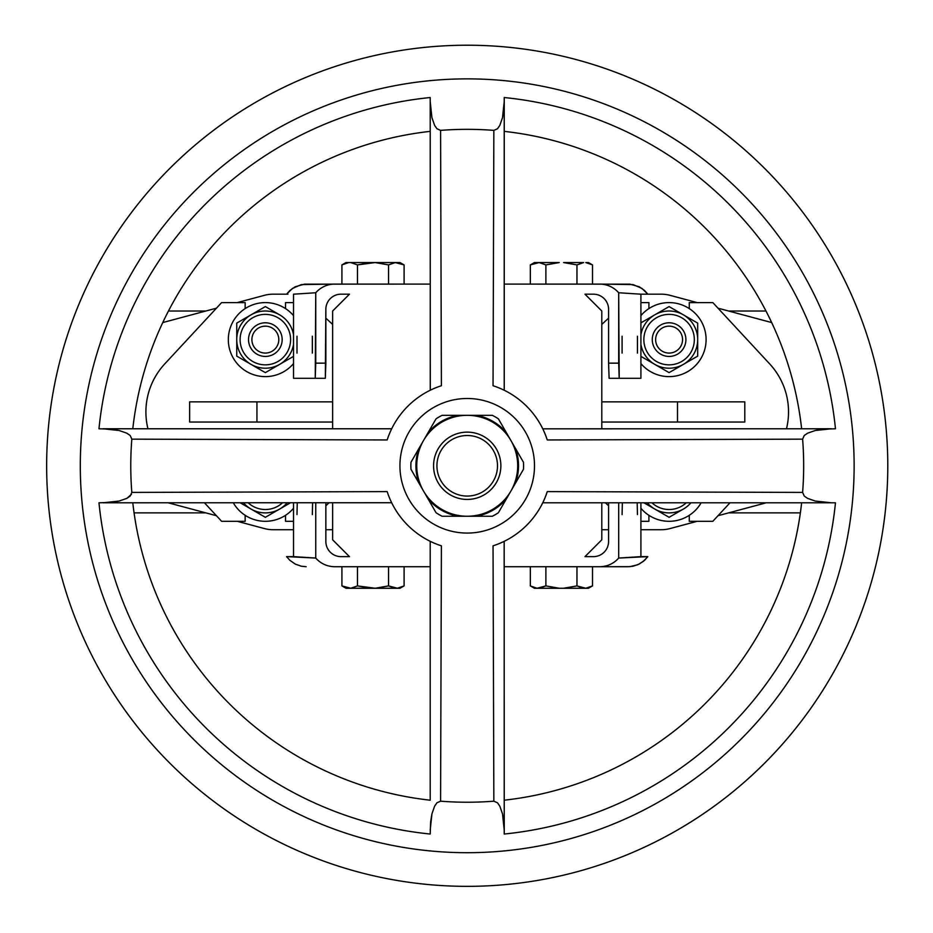 <?xml version="1.0" encoding="UTF-8"?>
<svg xmlns="http://www.w3.org/2000/svg" width="933" height="933" viewBox="0 0 933 933"><rect width="100%" height="100%" fill="white"/><g stroke="black" fill="none" stroke-linecap="round" stroke-linejoin="round"><path stroke-width="1.4" d="M771.673 322.561L718.002 308.182L771.673 322.561M697.184 302.607L670.069 295.341A33.646 33.646 0 0 0 661.357 294.187L640.913 294.187L640.913 378.308L609.109 378.308L608.584 363.159L618.684 363.159L618.684 292.752L640.913 294.187L640.913 378.308L609.109 378.308L608.584 363.159L618.684 363.159L619.197 378.308L618.684 292.752A25.249 25.238 -0 0 0 599.639 284.099L504.228 284.099L629.903 284.157L639.222 286.758L644.563 290.501L647.84 294.187L642.009 288.449L633.11 284.588L599.639 284.099A25.249 25.238 -0 0 1 618.684 292.752L640.913 294.187L661.357 294.187A33.646 33.646 0 0 1 670.069 295.341L697.184 302.607M593.435 294.187L584.979 294.187L593.435 294.187A15.15 15.138 -0 0 1 608.584 309.336L608.584 363.159L608.584 309.336A15.15 15.138 -0 0 0 593.435 294.187L584.979 294.187L593.435 294.187M287.935 294.187L273.077 294.187A33.646 33.646 0 0 0 264.366 295.341L237.25 302.607L264.366 295.341A33.646 33.646 0 0 1 273.077 294.187L287.935 294.187M216.433 308.182L162.774 322.561L216.433 308.182M168.197 502.794L216.433 515.716L168.197 502.794M237.25 521.302L264.366 528.556A33.646 33.646 0 0 0 273.077 529.711L293.522 529.711L273.077 529.711A33.646 33.646 0 0 1 264.366 528.556L237.25 521.302M325.85 529.711L332.638 529.711L325.85 529.711M601.797 529.711L608.584 529.711L601.797 529.711M640.913 529.711L661.357 529.711A33.646 33.646 0 0 0 670.069 528.556L697.184 521.302L670.069 528.556A33.646 33.646 0 0 1 661.357 529.711L640.913 529.711M718.002 515.716L766.25 502.794L718.002 515.716M168.476 311.016L205.866 311.016L168.476 311.016M728.58 311.016L765.958 311.016L728.58 311.016M134.072 512.882L205.866 512.882L134.072 512.882M728.58 512.882L800.362 512.882L728.58 512.882M618.684 558.062L618.684 502.794L773.749 502.794L618.684 502.794L618.684 558.062L640.913 556.628L640.913 502.794L640.913 556.628L647.84 556.628L644.563 560.313L639.222 564.057L633.11 566.226L628.282 566.716L504.228 566.716L599.639 566.716A25.249 25.238 180 0 0 618.684 558.062L647.84 556.628L643.315 561.386L637.74 564.757L629.903 566.658L599.639 566.716A25.249 25.238 180 0 0 618.684 558.062M637.449 514.573L637.181 502.794L637.449 514.573M622.089 514.573L622.358 502.794L622.089 514.573M669.089 368.208A28.596 28.596 0 0 1 640.913 344.499A28.596 28.596 0 0 0 654.791 364.383L669.089 372.629L697.686 356.126L697.686 323.098L669.089 306.584L654.791 314.841A28.596 28.596 0 0 1 696.718 332.206A28.596 28.596 0 0 1 669.089 368.208A28.596 28.596 0 0 1 640.913 344.499A28.596 28.596 0 0 0 654.791 364.383L669.089 372.629L697.686 356.126L697.686 323.098L669.089 306.584L654.791 314.841A28.596 28.596 0 0 0 640.913 334.725A28.596 28.596 0 0 1 654.791 314.841L640.913 322.853L654.791 314.841A28.596 28.596 0 0 1 696.718 332.206A28.596 28.596 0 0 1 669.089 368.208M265.345 306.584L279.643 314.841A28.596 28.596 0 0 1 293.522 334.725A28.596 28.596 0 0 0 251.047 314.841L265.345 306.584L279.643 314.841A28.596 28.596 0 0 1 293.522 334.725A28.596 28.596 0 0 0 251.047 314.841A28.596 28.596 0 0 0 265.345 368.208A28.596 28.596 0 0 0 293.522 344.499A28.596 28.596 0 0 1 251.047 364.383A28.596 28.596 0 0 1 236.749 339.612L236.749 323.098L265.345 306.584M287.154 502.794A28.596 28.596 0 0 1 243.536 502.794A28.596 28.596 0 0 0 287.154 502.794A28.596 28.596 0 0 1 279.643 509.056L290.49 502.794L279.643 509.056A28.596 28.596 0 0 0 287.154 502.794M132.801 502.794A336.451 336.451 0 0 0 430.206 800.199L430.206 566.716L334.795 566.716A25.249 25.238 180 0 1 315.751 558.062L315.751 502.794L315.751 558.062L286.594 556.628L289.871 560.313L295.225 564.057L301.324 566.226L306.152 566.716L301.324 566.226L295.225 564.057L289.871 560.313L286.594 556.628L293.522 556.628L293.522 502.794L293.522 556.628L315.751 558.062A25.249 25.238 180 0 0 334.795 566.716L430.206 566.716L430.206 772.314L430.206 541.315L430.929 541.665M593.435 556.628L584.979 556.628L601.797 539.799L601.797 502.794L608.584 502.794L608.584 541.49A15.15 15.138 0 0 1 593.435 556.628L584.979 556.628L601.797 539.799L601.797 502.794L608.584 502.794L608.584 541.49A15.15 15.138 0 0 1 593.435 556.628L584.979 556.628L593.435 556.628M349.455 556.628L341 556.628A15.15 15.138 180 0 1 325.85 541.49L325.85 502.794L325.85 541.49A15.15 15.138 180 0 0 341 556.628L349.455 556.628L332.638 539.799L349.455 556.628M430.206 131.366A336.451 336.451 0 0 0 132.801 428.772L332.638 428.772L332.638 311.016L349.455 294.187L341 294.187A15.15 15.138 180 0 0 325.85 309.336L325.325 378.308L315.237 378.308L315.751 363.159L325.85 363.159L325.325 378.308L293.522 378.308L293.522 294.187L315.751 292.752A25.249 25.238 0 0 1 334.795 284.099L430.206 284.099L304.531 284.157L295.225 286.758L289.871 290.501L286.594 294.187L292.426 288.449L301.324 284.588L334.795 284.099A25.249 25.238 0 0 0 315.751 292.752L315.751 363.159L325.85 363.159L325.85 309.336A15.15 15.138 180 0 1 341 294.187L349.455 294.187L332.638 311.016L332.638 428.772L160.686 428.772L391.685 428.772L391.335 429.483M677.498 401.855L601.797 401.855L744.791 401.855L744.791 422.043L677.498 422.043L677.498 401.855L744.791 401.855L744.791 422.043L677.498 422.043L677.498 401.855M332.638 401.855L256.937 401.855L256.937 422.043L332.638 422.043L189.644 422.043L189.644 401.855L256.937 401.855L256.937 422.043L189.644 422.043L189.644 401.855L332.638 401.855M601.797 422.043L677.498 422.043L601.797 422.043M622.089 353.071L622.089 336.242L622.089 353.071M637.449 353.071L637.449 336.242L637.449 353.071M592.513 585.901L592.513 566.716L592.513 585.901L585.819 588.256L576.967 585.901L576.967 566.716L576.967 585.901L563.579 588.256L534.411 588.256L530.341 585.901L530.341 566.716L530.341 585.901L537.035 588.256L534.411 588.256L530.341 585.901L537.035 588.256L545.887 585.901L545.887 566.716L545.887 585.901L539.181 588.256L545.887 585.901L539.181 588.256L559.275 588.256L545.887 585.901L559.275 588.256L583.661 588.256L576.967 585.901L563.579 588.256L588.431 588.256L585.819 588.256L592.513 585.901L588.431 588.256L592.513 585.901M348.615 588.256L346.003 588.256L341.921 585.901L341.921 566.716L341.921 585.901L348.615 588.256L346.003 588.256L341.921 585.901L350.773 588.256L348.615 588.256M221.611 521.302L245.157 521.302L245.157 515.308L245.157 521.302L221.611 521.302L204.444 502.794L221.611 521.302M608.584 318.141L601.797 324.427L608.584 318.141M265.345 356.429A16.817 16.817 0 0 0 279.912 331.203A16.817 16.817 0 0 0 250.779 331.203A16.817 16.817 0 0 0 265.345 356.429A16.817 16.817 0 0 0 279.912 331.203A16.817 16.817 0 0 0 250.779 331.203A16.817 16.817 0 0 0 265.345 356.429M265.345 353.071A13.459 13.459 0 0 1 253.694 332.883A13.459 13.459 0 0 1 276.996 332.883A13.459 13.459 0 0 1 265.345 353.071A13.459 13.459 0 0 1 253.694 332.883A13.459 13.459 0 0 1 276.996 332.883A13.459 13.459 0 0 1 265.345 353.071M669.089 356.429A16.817 16.817 0 0 1 654.523 331.203A16.817 16.817 0 0 1 683.656 331.203A16.817 16.817 0 0 1 669.089 356.429A16.817 16.817 0 0 1 654.523 331.203A16.817 16.817 0 0 1 683.656 331.203A16.817 16.817 0 0 1 669.089 356.429M669.089 353.071A13.459 13.459 0 0 0 680.752 332.883A13.459 13.459 0 0 0 657.438 332.883A13.459 13.459 0 0 0 669.089 353.071A13.459 13.459 0 0 0 680.752 332.883A13.459 13.459 0 0 0 657.438 332.883A13.459 13.459 0 0 0 669.089 353.071M346.003 262.558L348.615 262.558L341.921 264.914L341.921 284.099L341.921 264.914L348.615 262.558L370.856 262.558L357.467 264.914L357.467 284.099L357.467 264.914L350.773 262.558L346.003 262.558L341.921 264.914L346.003 262.558M689.277 302.607L689.277 308.59L689.277 302.607L712.835 302.607L689.277 302.607M388.56 264.914L388.56 284.099L388.56 264.914L375.159 262.558L357.467 264.914L350.773 262.558L395.254 262.558L388.56 264.914L375.159 262.558L395.254 262.558L388.56 264.914M404.094 264.914L404.094 284.099L404.094 264.914L395.254 262.558L400.024 262.558L404.094 264.914L397.4 262.558L400.024 262.558L404.094 264.914M669.089 376.617A37.005 37.005 0 0 0 704.567 329.081A37.005 37.005 0 0 0 640.913 315.622A37.005 37.005 0 0 1 648.901 308.59L648.901 302.607L640.913 302.607L648.901 302.607L648.901 308.59A37.005 37.005 0 0 1 704.567 329.081A37.005 37.005 0 0 1 640.913 363.602A37.005 37.005 0 0 0 669.089 376.617M545.887 264.914L539.181 262.558L530.341 264.914L530.341 284.099L530.341 264.914L537.035 262.558L534.411 262.558L559.275 262.558L545.887 264.914L539.181 262.558L559.275 262.558L545.887 264.914L545.887 284.099L545.887 264.914L539.181 262.558L545.887 264.914M689.277 521.302L712.835 521.302L729.991 502.794L712.835 521.302L689.277 521.302L689.277 515.308L689.277 521.302M690.898 502.794A28.596 28.596 0 0 1 683.388 509.056L669.089 517.314L643.945 502.794L669.089 517.314L683.388 509.056A28.596 28.596 0 0 0 690.898 502.794A28.596 28.596 0 0 1 647.28 502.794A28.596 28.596 0 0 0 669.089 512.882A28.596 28.596 0 0 1 647.28 502.794A28.596 28.596 0 0 0 690.898 502.794A28.596 28.596 0 0 1 669.089 512.882A28.596 28.596 0 0 0 690.898 502.794M701.138 502.794A37.005 37.005 0 0 1 640.913 508.287A37.005 37.005 0 0 0 701.138 502.794M245.157 308.59A37.005 37.005 0 0 1 293.522 315.622A37.005 37.005 0 0 0 245.157 308.59L245.157 302.607L221.611 302.607L164.756 363.905A70.651 70.651 0 0 0 147.939 428.772A70.651 70.651 0 0 1 164.756 363.905L221.611 302.607L245.157 302.607L245.157 308.59A37.005 37.005 0 0 0 265.345 376.617A37.005 37.005 0 0 1 245.157 308.59M293.522 363.602A37.005 37.005 0 0 1 265.345 376.617A37.005 37.005 0 0 0 293.522 363.602M563.579 262.558L583.661 262.558L576.967 264.914L563.579 262.558L583.661 262.558L576.967 264.914L576.967 284.099L576.967 264.914L563.579 262.558M585.819 262.558L588.431 262.558L592.513 264.914L585.819 262.558L588.431 262.558L592.513 264.914L592.513 284.099L592.513 264.914L585.819 262.558M265.345 517.314L279.643 509.056L265.345 517.314L251.047 509.056L265.345 517.314M240.201 502.794L251.047 509.056L240.201 502.794M285.533 515.308L285.533 521.302L293.522 521.302L285.533 521.302L285.533 515.308A37.005 37.005 0 0 0 293.522 508.287A37.005 37.005 0 0 1 233.297 502.794A37.005 37.005 0 0 0 285.533 515.308M601.797 428.772L601.797 311.016L584.979 294.187L601.797 311.016L601.797 428.772M404.094 585.901L404.094 566.716L404.094 585.901L397.4 588.256L388.56 585.901L388.56 566.716L388.56 585.901L375.159 588.256L357.467 585.901L357.467 566.716L357.467 585.901L350.773 588.256L370.856 588.256L357.467 585.901L350.773 588.256L395.254 588.256L388.56 585.901L375.159 588.256L400.024 588.256L397.4 588.256L404.094 585.901L400.024 588.256L404.094 585.901M332.638 324.427L325.85 318.141L332.638 324.427M265.345 372.629L236.749 356.126L236.749 323.098L251.047 314.841A28.596 28.596 0 0 0 265.345 368.208A28.596 28.596 0 0 0 293.522 344.499A28.596 28.596 0 0 1 279.643 364.383L265.345 372.629L251.047 364.383A28.596 28.596 0 0 1 236.749 339.612L236.749 356.126L251.047 364.383A28.596 28.596 0 0 0 279.643 364.383L265.345 372.629M467.223 435.501A30.276 30.276 0 0 1 493.44 480.927A30.276 30.276 0 0 1 440.994 480.927A30.276 30.276 0 0 1 467.223 435.501A30.276 30.276 0 0 1 493.44 480.927A30.276 30.276 0 0 1 440.994 480.927A30.276 30.276 0 0 1 467.223 435.501M467.223 432.131A33.646 33.646 0 0 1 496.356 482.606A33.646 33.646 0 0 1 438.078 482.606A33.646 33.646 0 0 1 467.223 432.131A33.646 33.646 0 0 1 496.356 482.606A33.646 33.646 0 0 1 438.078 482.606A33.646 33.646 0 0 1 467.223 432.131M640.913 356.371L654.791 364.383L640.913 356.371M605.389 502.794L608.584 505.756L605.389 502.794M325.85 505.756L329.046 502.794L325.85 505.756M769.678 363.905L712.835 302.607L769.678 363.905A70.651 70.651 0 0 1 786.496 428.772A70.651 70.651 0 0 0 769.678 363.905M332.638 502.794L332.638 539.799L332.638 502.794M293.522 356.371L279.643 364.383L293.522 356.371M312.345 353.071L312.345 336.242L312.345 353.071M296.986 353.071L296.986 336.242L296.986 353.071M296.986 514.573L297.254 502.794L296.986 514.573M312.345 514.573L312.613 502.794L312.345 514.573M640.913 521.302L648.901 521.302L648.901 515.308L648.901 521.302L640.913 521.302M293.522 302.607L285.533 302.607L285.533 308.59L285.533 302.607L293.522 302.607M547.263 439.956A84.11 84.11 0 0 0 493.044 385.737L493.849 130.387A336.451 336.451 0 0 0 440.586 130.387L441.391 385.737A84.11 84.11 0 0 0 387.172 439.956L131.821 439.151A336.451 336.451 0 0 0 131.821 492.414L387.172 491.609A84.11 84.11 0 0 0 441.391 545.828L440.586 801.179A336.451 336.451 0 0 0 493.849 801.179L493.044 545.828A84.11 84.11 0 0 0 547.263 491.609L802.613 492.414A336.451 336.451 0 0 0 802.613 439.151L547.263 439.956L546.901 438.86M467.223 533.07A67.293 67.293 0 0 0 525.489 432.131A67.293 67.293 0 0 0 408.946 432.131A67.293 67.293 0 0 0 467.223 533.07M430.265 390.216L430.206 97.533A370.098 370.098 0 0 0 98.968 428.772L111.144 429.18L119.156 430.51L126.83 433.18L130.188 435.501L131.821 439.151L130.188 435.501L126.83 433.18L119.156 430.51L103.015 428.772L391.685 428.772M391.242 429.681L390.764 430.708M390.146 432.096L389.446 433.752M388.699 435.629L388.42 436.352M388.303 436.667L387.93 437.717M387.661 438.463L387.417 439.21M438.522 544.849L437.927 544.627M431.116 541.758L432.154 542.236M433.53 542.854L435.186 543.554M437.064 544.301L437.787 544.58M438.102 544.697L439.151 545.07M439.898 545.339L440.644 545.583M387.172 491.609L387.533 492.706M389.446 497.814L390.146 499.47M390.764 500.846L391.242 501.884M391.662 502.735L103.015 502.794L119.097 501.068L126.818 498.385L130.188 496.064L131.821 492.414M389.574 498.129L389.236 497.324M388.151 437.087L388.373 436.492M441.391 385.737L440.294 386.099M435.186 388L433.53 388.711M432.154 389.329L431.116 389.807M434.871 388.14L435.676 387.801M495.913 386.717L496.508 386.927M503.82 109.709L502.49 117.721L499.82 125.384L497.499 128.754L493.849 130.387L497.499 128.754L499.82 125.384L502.49 117.721L504.228 101.569L504.228 390.251L503.517 389.901M503.319 389.807L502.292 389.329M500.904 388.711L499.248 388M497.371 387.253L496.648 386.985M496.333 386.868L495.283 386.484M494.537 386.227L493.79 385.97M545 433.752L544.289 432.084M543.671 430.719L543.193 429.681M542.784 428.83L831.431 428.772L815.337 430.486L807.616 433.18L804.258 435.501L802.613 439.151L804.258 435.501L807.616 433.18L815.337 430.486L823.314 429.18L835.467 428.772A370.098 370.098 0 0 0 504.228 97.533L504.228 131.366A336.451 336.451 0 0 1 801.634 428.772M544.86 433.437L545.199 434.242M546.283 494.478L546.073 495.073M815.279 501.056L807.616 498.385L804.246 496.064L802.613 492.414L804.246 496.064L807.616 498.385L815.279 501.056L831.431 502.794L542.749 502.794L543.099 502.071M543.193 501.884L543.671 500.846M544.289 499.47L545 497.814M545.747 495.936L546.015 495.213M546.132 494.898L546.516 493.849M546.773 493.102L547.03 492.356M493.044 545.828L494.14 545.467M499.248 543.554L500.916 542.854M502.281 542.236L503.319 541.758M504.17 541.338L504.228 829.985L502.514 813.903L499.82 806.182L497.499 802.812L493.849 801.179L497.499 802.812L499.82 806.182L502.514 813.903L503.82 821.88M499.563 543.426L498.758 543.764M467.223 886.35A420.573 420.573 0 0 0 831.443 255.502A420.573 420.573 0 0 0 102.992 255.502A420.573 420.573 0 0 0 467.223 886.35A420.573 420.573 0 0 0 831.443 255.502A420.573 420.573 0 0 0 102.992 255.502A420.573 420.573 0 0 0 467.223 886.35M430.206 117.22L430.206 101.569L431.932 117.663L434.615 125.384L436.936 128.742L440.586 130.387M542.749 502.794L773.749 502.794M430.206 829.985L431.944 813.844L434.615 806.17L436.936 802.812L440.586 801.179L436.936 802.812L434.615 806.17L431.944 813.844L430.614 821.856L430.206 834.032A370.098 370.098 0 0 1 98.968 502.794L111.12 502.386L119.097 501.068L126.818 498.385L131.413 494.42M132.801 428.772L103.015 428.772M430.206 800.199L430.206 541.315M618.684 502.794L801.634 502.794A336.451 336.451 0 0 1 504.228 800.199A336.451 336.451 0 0 0 801.634 502.794L835.467 502.794A370.098 370.098 0 0 1 504.228 834.032L504.228 814.346M504.228 390.251L504.228 159.251L504.228 390.251M467.223 516.252L476.471 516.252A51.315 51.315 0 0 0 506.304 499.027L523.46 469.299A56.353 56.353 0 0 0 523.46 462.267L498.385 418.824A56.353 56.353 0 0 0 492.297 415.313L467.223 415.313A50.464 50.464 0 0 1 517.687 465.777A50.464 50.464 0 0 1 467.223 516.252A50.464 50.464 0 0 1 416.748 465.777A50.464 50.464 0 0 1 467.223 415.313L442.137 415.313A56.353 56.353 0 0 0 436.049 418.824L410.975 462.267A56.353 56.353 0 0 0 410.975 469.299L428.142 499.027A51.315 51.315 0 0 0 457.963 516.252L467.223 516.252M476.471 516.252L492.297 516.252A56.353 56.353 0 0 0 498.385 512.73L506.304 499.027M428.142 499.027L436.049 512.73A56.353 56.353 0 0 0 442.137 516.252L457.963 516.252M506.304 432.539A51.315 51.315 0 0 0 476.471 415.313M418.882 448.563A51.315 51.315 0 0 0 418.882 483.002M457.963 415.313A51.315 51.315 0 0 0 428.142 432.539M515.552 483.002A51.315 51.315 0 0 0 515.552 448.563M640.913 334.725A28.596 28.596 0 0 1 654.791 314.841A28.596 28.596 0 0 0 640.913 334.725M315.237 378.308L315.751 292.752L293.522 294.187L293.522 378.308L315.237 378.308M815.78 428.772L831.431 428.772M118.654 502.794L103.015 502.794M46.65 465.777A420.573 420.573 0 0 0 677.498 830.008A420.573 420.573 0 0 0 677.498 101.557A420.573 420.573 0 0 0 46.65 465.777M669.089 364.85A25.238 25.238 0 0 0 690.945 326.993A25.238 25.238 0 0 0 647.234 326.993A25.238 25.238 0 0 0 669.089 364.85A25.238 25.238 0 0 0 690.945 326.993A25.238 25.238 0 0 0 647.234 326.993A25.238 25.238 0 0 0 669.089 364.85M248.19 502.794A25.238 25.238 0 0 0 282.501 502.794A25.238 25.238 0 0 1 248.19 502.794M265.345 364.85A25.238 25.238 0 0 1 243.49 326.993A25.238 25.238 0 0 1 287.201 326.993A25.238 25.238 0 0 1 265.345 364.85A25.238 25.238 0 0 1 243.49 326.993A25.238 25.238 0 0 1 287.201 326.993A25.238 25.238 0 0 1 265.345 364.85M669.089 509.523A25.238 25.238 0 0 0 686.245 502.794A25.238 25.238 0 0 1 651.934 502.794A25.238 25.238 0 0 0 669.089 509.523M467.223 852.704A386.927 386.927 0 0 0 802.298 272.319A386.927 386.927 0 0 0 132.136 272.319A386.927 386.927 0 0 0 467.223 852.704M534.411 262.558L530.341 264.914L534.411 262.558M608.584 502.794L601.797 502.794"/></g></svg>
